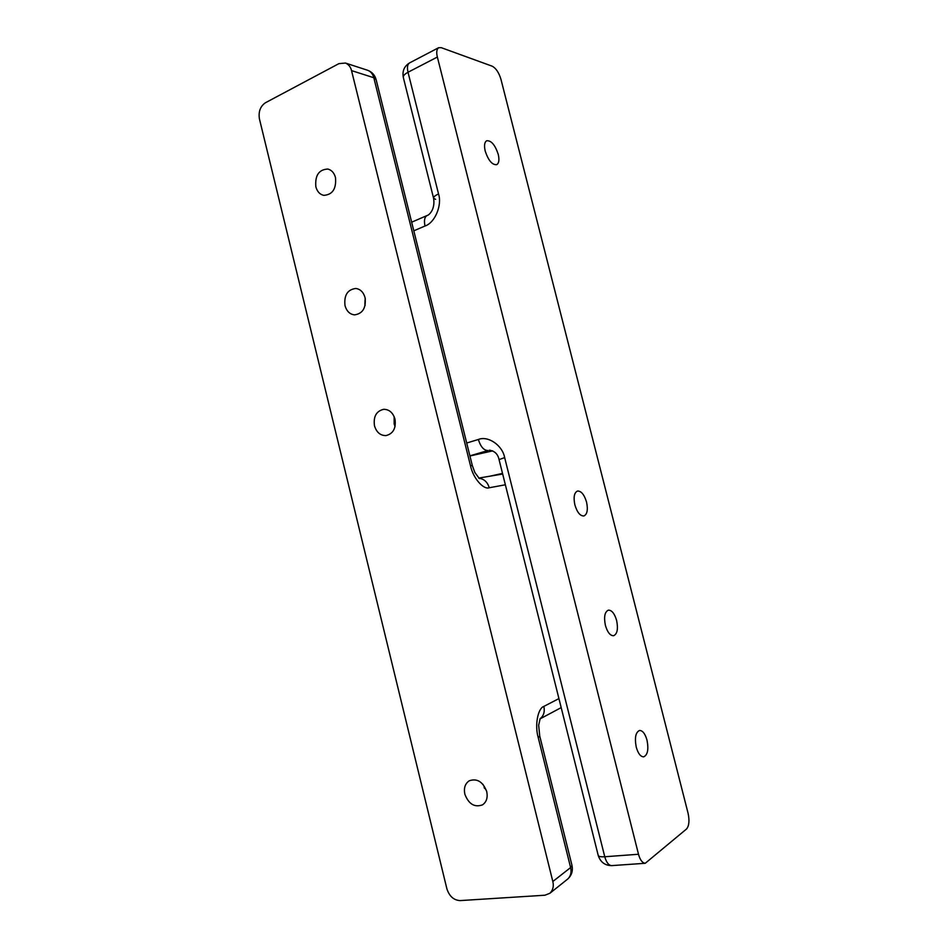 <?xml version="1.0" encoding="UTF-8"?>
<svg xmlns="http://www.w3.org/2000/svg" width="948" height="948" viewBox="0 0 948 948"><rect width="100%" height="100%" fill="white"/><g stroke="black" fill="none" stroke-linecap="round" stroke-linejoin="round"><path stroke-width="1.42" d="M636.25 747.131C634.496 737.781 635.61 732.223 639.592 730.458C642.708 730.553 645.173 733.776 647.01 740.151C648.788 749.477 647.662 755.046 643.633 756.848C640.552 756.741 638.087 753.494 636.25 747.131M574.867 504.869C573.315 497.273 574.18 492.664 577.474 491.04C581.243 490.898 584.264 494.595 586.551 502.12C588.127 509.704 587.239 514.326 583.909 515.961C580.176 516.091 577.154 512.394 574.867 504.869M485.21 151.076C483.978 145.589 484.464 142.153 486.68 140.766C491.254 140.387 495.105 144.914 498.233 154.334C499.478 159.821 498.98 163.269 496.728 164.668C492.202 165.047 488.362 160.508 485.21 151.076M605.393 625.348C603.734 616.899 604.741 611.839 608.391 610.145C611.827 610.121 614.577 613.569 616.627 620.502C618.297 628.939 617.29 634.011 613.593 635.729C610.18 635.729 607.443 632.269 605.393 625.348M611.804 865.607L611.697 865.619C608.699 865.429 606.388 862.479 604.765 856.755C600.795 857.004 598.603 856.53 598.2 855.345L499.063 459.626L504.656 457.6L604.765 856.755L638.502 854.255C640.03 859.883 642.282 862.893 645.244 863.284L686.53 829.002C689.089 825.874 689.623 820.672 688.106 813.372L500.959 79.336C498.909 72.605 495.994 68.22 492.225 66.206L441.223 47.661L438.616 47.72C436.649 49.284 436.234 52.389 437.36 57.046L408.019 72.261L438.533 193.949C435.025 195.561 433.366 196.971 433.568 198.179L435.642 199.376M638.502 854.255L437.36 57.046M490.211 450.217L489.263 450.253M469.9 455.846L487.924 450.537C483.776 450.383 480.589 446.698 478.361 439.481L466.7 443.012M438.533 193.949C442.301 205.361 434.812 222.922 425.024 226.003C423.851 220.529 424.538 217.021 427.11 215.504L427.192 215.469M335.497 177.56C336.445 188.842 332.523 194.767 323.73 195.359C319.808 194.435 317.189 191.579 315.85 186.792C314.902 175.404 318.895 169.491 327.854 169.052C331.646 170.036 334.182 172.868 335.497 177.56M395.055 426.541L394.167 423.957L394.143 416.61M394.984 419.123C396.217 428.235 393.23 433.722 386.002 435.594C380.349 435.618 376.51 432.347 374.484 425.782C373.239 416.539 376.332 411.041 383.739 409.299C389.249 409.406 392.993 412.688 394.984 419.123M486.62 791.153L482.876 784.245M486.727 791.58C487.924 797.576 486.537 801.996 482.544 804.84C474.581 807.696 468.679 804.141 464.84 794.163C463.631 788.049 465.101 783.581 469.272 780.773C477.117 778.13 482.935 781.733 486.727 791.58M484.582 788.357L484.12 787.504M365.075 297.684C366.201 307.91 362.693 313.646 354.576 314.878C349.836 314.321 346.636 311.24 345.013 305.635C343.887 295.29 347.478 289.567 355.773 288.465C360.37 289.116 363.475 292.185 365.075 297.684M367.362 70.188L367.777 70.33C370.775 71.503 372.789 73.968 373.808 77.724L376.107 79.573L472.317 465.563L470.469 465.646L373.808 77.724L351.53 70.602C350.642 66.953 348.615 64.44 345.451 63.042L338.898 63.646L265.404 102.763C260.297 106.33 258.306 111.722 259.432 118.927L446.911 888.904C449.364 896.287 453.736 900.173 460.029 900.6L544.91 895.22L549.876 893.277C552.98 890.172 553.964 886.25 552.826 881.51L570.613 867.562L538.215 737.544L539.744 736.075L538.665 725.244L540.159 718.608M351.53 70.602L552.826 881.51M364.885 304.415L365.051 299.888M365.051 305.588L365.3 298.727M478.965 478.266C484.073 478.906 487.497 482.07 489.251 487.758L505.367 484.784M538.215 737.544C534.625 725.362 537.824 708.322 543.856 706.402C544.958 711.782 543.69 715.918 540.04 718.809M502.511 473.396L489.986 476.18M492.687 450.881L469.935 455.988M425.024 226.003L413.814 230.814M504.656 457.6C502.476 445.299 488.007 435.464 478.361 439.481M438.616 47.72L409.5 62.947C404.192 66.253 402.142 71.1 403.327 77.487C403.03 75.852 404.583 74.11 408.019 72.261C406.929 67.45 407.427 64.346 409.5 62.947L409.607 62.888M543.856 706.402L558.929 698.593M470.469 465.646C472.957 477.887 483.338 489.95 489.251 487.758M549.876 893.277L567.651 879.092C571.656 875.466 573.102 870.904 571.988 865.405L570.613 867.562C571.668 872.468 570.684 876.308 567.651 879.092L567.331 879.353M598.2 855.345C600.392 862.099 604.895 865.512 611.697 865.619L645.244 863.284M499.063 459.614C497.878 453.997 494.607 450.881 489.251 450.253M403.327 77.487L433.556 198.132M433.568 198.179C435.464 209.378 429.065 215.22 427.11 215.504L411.669 222.199M376.107 79.573C374.827 75.046 372.054 71.965 367.777 70.33L345.451 63.042M472.317 465.563L474.853 472.507L479.356 478.562M502.677 474.036L478.74 478.076M571.988 865.405L539.744 736.075M539.993 718.916L561.192 707.611"/></g></svg>
